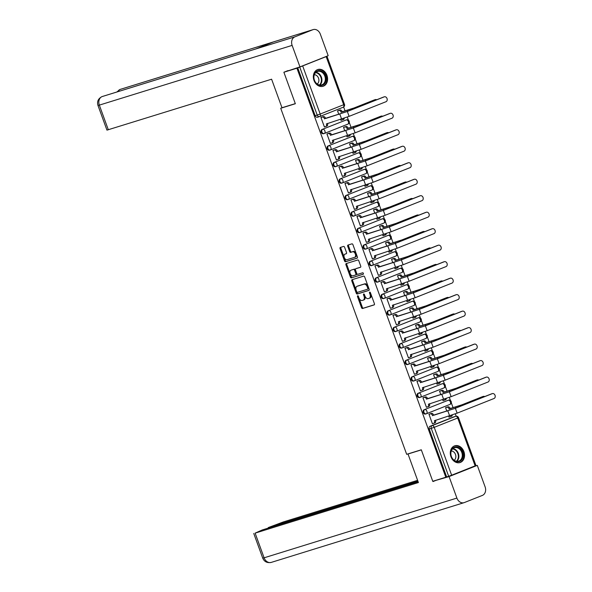 <?xml version="1.0" encoding="UTF-8"?>
<svg xmlns="http://www.w3.org/2000/svg" width="592" height="592" viewBox="0 0 592 592"><rect width="100%" height="100%" fill="white"/><g stroke="black" fill="none" stroke-linecap="round" stroke-linejoin="round"><path stroke-width="0.89" d="M357.701 295.771A0.777 0.474 -111.6 0 0 357.516 296.636L361.527 307.655A1.103 0.673 -111.6 0 0 362.548 308.499L374.137 304.91A1.103 0.673 -111.6 0 0 374.166 304.895A1.103 0.673 -111.6 0 0 374.403 303.666L370.392 292.648A0.777 0.474 -111.6 0 0 369.489 292.929L370.007 294.35A3.537 2.153 -111.6 0 1 369.253 298.279A3.537 2.153 -111.6 0 1 369.156 298.309L368.194 298.612A3.537 2.153 -111.6 0 1 364.924 295.926L364.406 294.498A0.777 0.474 -111.6 0 0 363.503 294.779L364.021 296.207A3.537 2.153 -111.6 0 1 363.266 300.129A3.537 2.153 -111.6 0 1 363.17 300.166L362.208 300.462A3.537 2.153 -111.6 0 1 358.937 297.783L358.419 296.355A0.777 0.474 -111.6 0 0 357.701 295.771M358.293 296.104A0.777 0.474 -111.6 0 0 358.345 296.303L362.356 307.329A1.103 0.673 -111.6 0 0 363.377 308.166L374.336 304.769M370.266 292.396A0.777 0.474 -111.6 0 0 370.318 292.596L370.836 294.024L370.007 294.35M364.28 294.246A0.777 0.474 -111.6 0 0 364.332 294.453L364.85 295.874L364.021 296.207M450.956 456.743A8.776 6.956 72.8 0 0 460.028 462.559A8.776 6.956 72.8 0 0 463.899 451.6A8.776 6.956 72.8 0 0 454.826 445.783A8.776 6.956 72.8 0 0 450.956 456.743M313.997 80.46A8.776 6.956 72.8 0 0 323.069 86.277A8.776 6.956 72.8 0 0 326.947 75.325A8.776 6.956 72.8 0 0 317.874 69.508A8.776 6.956 72.8 0 0 313.997 80.46M344.603 247.271A1.103 0.673 -111.6 0 0 343.582 246.435L340.326 247.441A1.103 0.673 -111.6 0 0 340.296 247.449A1.103 0.673 -111.6 0 0 340.06 248.677L344.514 260.917A1.103 0.673 -111.6 0 0 345.536 261.76L357.124 258.171A1.103 0.673 -111.6 0 0 357.154 258.156A1.103 0.673 -111.6 0 0 357.39 256.928L352.936 244.688A1.103 0.673 -111.6 0 0 351.914 243.852L347.985 245.066A1.103 0.673 -111.6 0 0 347.955 245.081A1.103 0.673 -111.6 0 0 347.719 246.302L349.628 251.541A1.103 0.673 -111.6 0 0 350.649 252.384L352.595 251.778A2.953 1.798 -111.6 0 1 355.304 253.953A2.953 1.798 -111.6 0 1 354.697 257.298A2.953 1.798 -111.6 0 1 354.615 257.328L346.993 259.696A2.953 1.798 -111.6 0 1 344.285 257.513A2.953 1.798 -111.6 0 1 344.892 254.168A2.953 1.798 -111.6 0 1 344.973 254.146L346.239 253.746A1.103 0.673 -111.6 0 0 346.268 253.739A1.103 0.673 -111.6 0 0 346.505 252.51L344.603 247.271M445.813 477.241L432.759 481.281L421.297 449.787L406.674 454.316L280.719 108.269L295.349 103.733L283.879 72.239L296.932 68.198L445.813 477.241L448.677 476.279L431.25 428.401A2.25 1.783 -107.2 0 1 432.138 425.626L455.625 416.302A2.25 1.783 -107.2 0 1 455.729 416.272L453.694 416.901A2.25 1.783 72.8 0 0 453.59 416.938L455.625 416.302A2.25 1.369 -111.6 0 1 457.705 418.011L434.217 427.335L451.644 475.213L448.677 476.279M352.07 279.705A1.103 0.673 -111.6 0 0 352.04 279.72A1.103 0.673 -111.6 0 0 351.803 280.941L356.258 293.188A1.103 0.673 -111.6 0 0 357.279 294.024L368.868 290.435A1.103 0.673 -111.6 0 0 368.897 290.42A1.103 0.673 -111.6 0 0 369.134 289.199L364.679 276.952A1.103 0.673 -111.6 0 0 363.658 276.116L352.07 279.705M346.831 263.381A1.103 0.673 -111.6 0 0 346.764 264.483L351.219 276.723L350.39 277.056L345.935 264.809A1.103 0.673 -111.6 0 1 346.172 263.588A1.103 0.673 -111.6 0 1 346.202 263.573L357.783 259.984A1.103 0.673 -111.6 0 1 358.804 260.82L360.713 266.06A1.103 0.673 -111.6 0 1 360.476 267.288L360.447 267.295A1.103 0.673 -111.6 0 0 360.476 267.288M360.447 267.295L355.748 268.753A1.103 0.673 -111.6 0 0 355.718 268.768A1.103 0.673 -111.6 0 0 355.481 269.989L356.747 273.467A1.103 0.673 -111.6 0 0 357.768 274.303L362.659 272.786A0.777 0.474 -111.6 0 1 363.192 274.244L351.411 277.892A1.103 0.673 -111.6 0 1 350.39 277.056M324.246 57.254L325.422 56.965M456.166 416.176L455.322 413.845M453.124 407.807L451.289 402.775M450.49 400.577L449.321 397.358M447.123 391.319L445.288 386.287M444.488 384.09L443.319 380.871M441.121 374.832L439.286 369.8M438.487 367.602L437.318 364.383M435.12 358.345L433.285 353.313M432.486 351.115L431.316 347.889M429.119 341.85L427.283 336.826M426.484 334.628L425.315 331.402M423.117 325.363L421.282 320.339M420.483 318.141L419.314 314.914M417.116 308.876L415.281 303.844M414.481 301.646L413.312 298.427M411.114 292.389L409.279 287.357M408.48 285.159L407.311 281.94M405.113 275.902L403.278 270.87M402.479 268.672L401.309 265.453M399.112 259.407L397.276 254.382M396.477 252.185L395.308 248.958M393.11 242.92L391.275 237.895M390.476 235.697L389.307 232.471M387.109 226.433L385.274 221.401M384.474 219.203L383.305 215.984M381.107 209.945L379.272 204.913M378.473 202.716L377.304 199.497M375.106 193.458L373.271 188.426M372.472 186.228L371.302 183.009M369.105 176.971L367.269 171.939M366.47 169.741L365.301 166.515M363.103 160.476L361.268 155.452M360.469 153.254L359.3 150.028M357.102 143.989L355.267 138.965M354.467 136.767L353.298 133.54M351.1 127.502L349.265 122.47M348.466 120.272L347.297 117.053M345.099 111.015L343.634 106.997M296.932 68.198L325.4 56.899M283.879 72.239L288.06 70.581M446.642 476.908L429.215 429.03A2.25 1.783 -107.2 0 1 430.103 426.255L453.59 416.938M475.132 465.897L457.705 418.011L458.511 417.649L475.938 465.527L451.644 475.213M446.834 407.229L445.561 407.666L446.849 411.196M430.229 413.815L428.963 414.252L432.426 423.761L433.189 423.458M424.227 397.328L422.962 397.765L426.425 407.274L427.187 406.97M442.646 399.652L443.023 400.688L443.785 400.384M440.833 390.742L439.56 391.171L440.848 394.709M418.226 380.841L416.96 381.27L420.424 390.787L421.186 390.483M436.644 383.165L437.022 384.201L437.784 383.897M434.831 374.248L433.559 374.684L434.846 378.214M412.224 364.346L410.959 364.783L414.422 374.299L415.184 373.996M430.643 366.677L431.02 367.706L431.783 367.41M428.83 357.76L427.557 358.197L428.845 361.727M406.223 347.859L404.958 348.296L408.421 357.805L409.183 357.509M424.642 350.19L425.019 351.219L425.781 350.923M422.829 341.273L421.556 341.71L422.843 345.24M400.222 331.372L398.956 331.809L402.419 341.318L403.182 341.022M418.64 333.696L419.018 334.732L419.78 334.428M416.827 324.786L415.554 325.223L416.842 328.752M394.22 314.885L392.955 315.321L396.418 324.83L397.18 324.527M412.639 317.208L413.016 318.244L413.778 317.941M410.826 308.299L409.553 308.728L410.841 312.265M388.219 298.398L386.953 298.827L390.417 308.343L391.179 308.04M406.637 300.721L407.015 301.757L407.777 301.454M404.824 291.804L403.552 292.241L404.839 295.778M382.217 281.903L380.952 282.34L384.415 291.856L385.177 291.553M400.636 284.234L401.013 285.27L401.776 284.967M398.823 275.317L397.55 275.754L398.838 279.283M376.216 265.416L374.951 265.852L378.414 275.369L379.176 275.065M394.635 267.747L395.012 268.775L395.774 268.479M392.822 258.83L391.549 259.266L392.836 262.796M370.215 248.929L368.949 249.365L372.412 258.874L373.175 258.578M388.633 251.252L389.011 252.288L389.773 251.985M386.82 242.343L385.547 242.779L386.835 246.309M364.213 232.441L362.948 232.878L366.411 242.387L367.173 242.084M382.632 234.765L383.009 235.801L383.771 235.498M380.819 225.855L379.546 226.285L380.834 229.822M358.212 215.954L356.946 216.383L360.41 225.9L361.172 225.596M376.63 218.278L377.008 219.314L377.77 219.01M374.817 209.368L373.545 209.797L374.832 213.335M352.21 199.467L350.945 199.896L354.408 209.413L355.17 209.109M370.629 201.791L371.006 202.827L371.769 202.523M368.816 192.874L367.543 193.31L368.831 196.84M346.209 182.972L344.944 183.409L348.407 192.925L349.169 192.622M364.628 185.303L365.005 186.332L365.767 186.036M362.815 176.386L361.542 176.823L362.829 180.353M340.208 166.485L338.942 166.922L342.405 176.431L343.168 176.135M358.626 168.809L359.004 169.845L359.766 169.549M356.813 159.899L355.54 160.336L356.828 163.866M334.206 149.998L332.941 150.435L336.404 159.944L337.166 159.648M352.625 152.322L353.002 153.358L353.764 153.054M350.812 143.412L349.539 143.849L350.827 147.378M328.205 133.511L326.939 133.947L330.403 143.456L331.165 143.153M346.631 135.834L347.001 136.87L347.763 136.567M344.81 126.925L343.538 127.354L344.825 130.891M322.203 117.024L320.938 117.453L324.401 126.969L325.163 126.666M340.629 119.347L340.999 120.383L341.762 120.08M324.135 133.533L323.617 133.688A2.25 1.783 72.8 0 1 323.513 133.725A2.25 1.783 72.8 0 1 321.167 132.171A2.25 1.783 72.8 0 1 322.078 129.463L346.29 119.917A2.25 1.783 -107.2 0 1 346.394 119.88L345.676 120.102A2.25 1.783 72.8 0 0 345.573 120.139M330.129 150.02L329.618 150.176A2.25 1.783 72.8 0 1 329.515 150.213A2.25 1.783 72.8 0 1 327.169 148.659A2.25 1.783 72.8 0 1 328.079 145.95L352.292 136.404A2.25 1.783 -107.2 0 1 352.395 136.367L351.67 136.597A2.25 1.783 72.8 0 0 351.574 136.626M336.13 166.507L335.62 166.67A2.25 1.783 72.8 0 1 335.516 166.707A2.25 1.783 72.8 0 1 333.17 165.146A2.25 1.783 72.8 0 1 334.08 162.437L358.293 152.891A2.25 1.783 -107.2 0 1 358.397 152.862L357.672 153.084A2.25 1.783 72.8 0 0 357.575 153.121M342.132 182.995L341.621 183.157A2.25 1.783 72.8 0 1 341.517 183.194A2.25 1.783 72.8 0 1 339.172 181.633A2.25 1.783 72.8 0 1 340.082 178.925L364.295 169.386A2.25 1.783 -107.2 0 1 364.398 169.349L363.673 169.571A2.25 1.783 72.8 0 0 363.577 169.608M348.133 199.489L347.622 199.645A2.25 1.783 72.8 0 1 347.519 199.682A2.25 1.783 72.8 0 1 345.173 198.128A2.25 1.783 72.8 0 1 346.083 195.419L370.296 185.873A2.25 1.783 -107.2 0 1 370.4 185.836L369.674 186.058A2.25 1.783 72.8 0 0 369.578 186.095M354.134 215.976L353.624 216.132A2.25 1.783 72.8 0 1 353.52 216.169A2.25 1.783 72.8 0 1 351.174 214.615A2.25 1.783 72.8 0 1 352.085 211.906L376.297 202.36A2.25 1.783 -107.2 0 1 376.401 202.323L375.676 202.545A2.25 1.783 72.8 0 0 375.58 202.582M360.136 232.464L359.625 232.619A2.25 1.783 72.8 0 1 359.522 232.656A2.25 1.783 72.8 0 1 357.176 231.102A2.25 1.783 72.8 0 1 358.086 228.394L382.299 218.848A2.25 1.783 -107.2 0 1 382.402 218.811L381.677 219.033A2.25 1.783 72.8 0 0 381.581 219.07M366.137 248.951L365.627 249.114A2.25 1.783 72.8 0 1 365.523 249.143A2.25 1.783 72.8 0 1 363.177 247.589A2.25 1.783 72.8 0 1 364.087 244.881L388.3 235.335A2.25 1.783 -107.2 0 1 388.404 235.298L387.679 235.527A2.25 1.783 72.8 0 0 387.582 235.564M372.139 265.438L371.628 265.601A2.25 1.783 72.8 0 1 371.524 265.638A2.25 1.783 72.8 0 1 369.179 264.076A2.25 1.783 72.8 0 1 370.089 261.368L394.302 251.829A2.25 1.783 -107.2 0 1 394.405 251.792L393.68 252.014A2.25 1.783 72.8 0 0 393.584 252.051M378.14 281.925L377.629 282.088A2.25 1.783 72.8 0 1 377.526 282.125A2.25 1.783 72.8 0 1 375.18 280.564A2.25 1.783 72.8 0 1 376.09 277.863L400.303 268.317A2.25 1.783 -107.2 0 1 400.407 268.28L399.681 268.502A2.25 1.783 72.8 0 0 399.578 268.539M384.141 298.42L383.631 298.575A2.25 1.783 72.8 0 1 383.527 298.612A2.25 1.783 72.8 0 1 381.181 297.058A2.25 1.783 72.8 0 1 382.092 294.35L406.304 284.804A2.25 1.783 -107.2 0 1 406.408 284.767L405.683 284.989A2.25 1.783 72.8 0 0 405.579 285.026M390.143 314.907L389.632 315.062A2.25 1.783 72.8 0 1 389.529 315.099A2.25 1.783 72.8 0 1 387.183 313.545A2.25 1.783 72.8 0 1 388.093 310.837L412.306 301.291A2.25 1.783 -107.2 0 1 412.409 301.254L411.684 301.476A2.25 1.783 72.8 0 0 411.581 301.513M396.144 331.394L395.634 331.55A2.25 1.783 72.8 0 1 395.53 331.587A2.25 1.783 72.8 0 1 393.184 330.033A2.25 1.783 72.8 0 1 394.094 327.324L418.307 317.778A2.25 1.783 -107.2 0 1 418.411 317.741L417.686 317.971A2.25 1.783 72.8 0 0 417.582 318M402.146 347.881L401.635 348.044A2.25 1.783 72.8 0 1 401.531 348.081A2.25 1.783 72.8 0 1 399.186 346.52A2.25 1.783 72.8 0 1 400.096 343.811L424.309 334.265A2.25 1.783 -107.2 0 1 424.412 334.236L423.687 334.458A2.25 1.783 72.8 0 0 423.583 334.495M408.147 364.369L407.636 364.531A2.25 1.783 72.8 0 1 407.533 364.568A2.25 1.783 72.8 0 1 405.187 363.007A2.25 1.783 72.8 0 1 406.097 360.299L430.31 350.76A2.25 1.783 -107.2 0 1 430.414 350.723L429.688 350.945A2.25 1.783 72.8 0 0 429.585 350.982M414.148 380.863L413.638 381.019A2.25 1.783 72.8 0 1 413.534 381.056A2.25 1.783 72.8 0 1 411.188 379.502A2.25 1.783 72.8 0 1 412.099 376.793L436.311 367.247A2.25 1.783 -107.2 0 1 436.415 367.21L435.69 367.432A2.25 1.783 72.8 0 0 435.586 367.469M420.15 397.35L419.639 397.506A2.25 1.783 72.8 0 1 419.536 397.543A2.25 1.783 72.8 0 1 417.19 395.989A2.25 1.783 72.8 0 1 418.1 393.28L442.313 383.734A2.25 1.783 -107.2 0 1 442.416 383.697L441.691 383.919A2.25 1.783 72.8 0 0 441.588 383.956M426.151 413.838L425.641 413.993A2.25 1.783 72.8 0 1 425.537 414.03A2.25 1.783 72.8 0 1 423.191 412.476A2.25 1.783 72.8 0 1 424.101 409.768L448.314 400.222A2.25 1.783 -107.2 0 1 448.418 400.185L447.693 400.407A2.25 1.783 72.8 0 0 447.589 400.444M280.719 108.269L282.199 107.677M448.647 416.139L449.025 417.175L449.787 416.872M338.809 110.43L337.536 110.867L338.824 114.404M297.761 67.865L315.188 115.743A2.25 1.783 72.8 0 0 317.512 117.238A2.25 1.783 72.8 0 0 317.615 117.201L319.443 116.639M363.362 300.092L363.999 299.833A3.537 2.153 -111.6 0 0 364.095 299.804A3.537 2.153 -111.6 0 0 364.85 295.874M369.349 298.235L369.985 297.983A3.537 2.153 -111.6 0 0 370.081 297.946A3.537 2.153 -111.6 0 0 370.836 294.024M352.699 279.513A1.103 0.673 -111.6 0 0 352.632 280.615L357.094 292.855A1.103 0.673 -111.6 0 0 358.116 293.691L369.068 290.302M356.747 291.767A0.777 0.474 -111.6 0 0 357.464 292.352L367.632 289.199A0.777 0.474 -111.6 0 0 367.817 288.334L367.269 286.831A3.537 2.153 -111.6 0 0 364.006 284.153L357.05 286.306A3.537 2.153 -111.6 0 0 356.954 286.336A3.537 2.153 -111.6 0 0 356.199 290.258L356.747 291.767M368.483 288.866L368.461 288.874A0.777 0.474 -111.6 0 0 368.646 288.008L367.817 288.334M357.694 286.047A3.537 2.153 -111.6 0 1 357.783 286.01A3.537 2.153 -111.6 0 1 357.879 285.973L364.835 283.82A3.537 2.153 -111.6 0 1 368.098 286.498L368.646 288.008M360.646 267.162L356.576 268.428A1.103 0.673 -111.6 0 0 356.547 268.435A1.103 0.673 -111.6 0 0 356.517 268.45L355.718 268.768M363.355 274.118L351.411 277.892M350.871 270.263A2.953 1.798 -111.6 0 0 350.797 270.292A2.953 1.798 -111.6 0 0 350.183 273.637A2.953 1.798 -111.6 0 0 352.891 275.813L355.585 274.984A1.103 0.673 -111.6 0 0 355.614 274.969A1.103 0.673 -111.6 0 0 355.844 273.748L354.586 270.27A1.103 0.673 -111.6 0 0 353.557 269.434L351.707 269.937A2.953 1.798 -111.6 0 0 351.626 269.967A2.953 1.798 -111.6 0 0 351.544 269.996M355.637 274.962L356.414 274.651A1.103 0.673 -111.6 0 0 356.443 274.644A1.103 0.673 -111.6 0 0 356.68 273.415L355.844 273.748M351.707 269.937L354.393 269.101A1.103 0.673 -111.6 0 1 355.415 269.945L356.68 273.415M351.219 276.723A1.103 0.673 -111.6 0 0 352.24 277.559M345.639 253.872A2.953 1.798 -111.6 0 1 345.721 253.842A2.953 1.798 -111.6 0 1 345.802 253.813L346.438 253.613M354.778 257.268L355.444 257.002A2.953 1.798 -111.6 0 0 355.526 256.972A2.953 1.798 -111.6 0 0 356.132 253.628A2.953 1.798 -111.6 0 0 353.424 251.452L352.595 251.778M348.614 244.873A1.103 0.673 -111.6 0 0 348.555 245.976L350.457 251.215A1.103 0.673 -111.6 0 0 351.478 252.051L353.424 251.452M340.955 247.249A1.103 0.673 -111.6 0 0 340.896 248.351L345.351 260.591A1.103 0.673 -111.6 0 0 346.372 261.427L357.324 258.031M484.715 396.566A2.59 2.05 72.8 0 0 483.324 396.411A2.59 2.05 72.8 0 0 483.205 396.448L482.354 396.714A2.59 2.05 -107.2 0 1 482.473 396.67A2.59 2.05 -107.2 0 1 482.598 396.64M449.002 417.116L450.468 416.664A2.25 1.369 -111.6 0 0 450.527 416.642A2.25 1.369 -111.6 0 0 451.215 415.318M446.05 407.466L448.122 406.83A2.25 1.369 68.4 0 1 450.201 408.532L462.914 404.499L483.205 396.448M449.18 409.124L449.121 408.961A2.25 1.369 -111.6 0 0 447.041 407.259L445.584 407.71M482.354 396.714L462.063 404.765L450.26 408.695M452.295 414.948A2.25 1.369 68.4 0 1 451.607 416.213A2.25 1.369 68.4 0 1 451.548 416.235L450.586 416.613M432.404 423.702L433.869 423.25A2.25 1.369 -111.6 0 0 433.929 423.228A2.25 1.369 -111.6 0 0 434.41 420.727L457.135 413.149L494.024 398.505A2.59 2.05 72.8 0 0 495.075 395.397A2.59 2.05 72.8 0 0 492.374 393.606A2.59 2.05 72.8 0 0 492.255 393.643L491.404 393.909A2.59 2.05 -107.2 0 1 491.523 393.865A2.59 2.05 -107.2 0 1 491.649 393.835M435.46 420.224L435.49 420.305A2.25 1.369 68.4 0 1 435.009 422.799A2.25 1.369 68.4 0 1 434.942 422.821L433.988 423.206M429.452 414.06L431.524 413.416A2.25 1.369 68.4 0 1 433.603 415.125L455.366 408.288L492.255 393.643M491.404 393.909L454.508 408.547L433.662 415.281M432.582 415.71L432.523 415.547A2.25 1.369 -111.6 0 0 430.443 413.845L431.524 413.416M428.978 414.296L430.443 413.845M478.713 380.079A2.59 2.05 72.8 0 0 477.322 379.916A2.59 2.05 72.8 0 0 477.204 379.96L476.353 380.227A2.59 2.05 -107.2 0 1 476.471 380.182A2.59 2.05 -107.2 0 1 476.597 380.153M443.001 400.629L444.466 400.177A2.25 1.369 -111.6 0 0 444.525 400.155A2.25 1.369 -111.6 0 0 445.214 398.83M440.048 390.979L442.12 390.335A2.25 1.369 68.4 0 1 444.2 392.045L456.913 388.012L477.204 379.96M443.179 392.637L443.119 392.474A2.25 1.369 -111.6 0 0 441.04 390.764L439.582 391.223M476.353 380.227L456.062 388.278L444.259 392.207M446.294 398.453A2.25 1.369 68.4 0 1 445.606 399.726A2.25 1.369 68.4 0 1 445.547 399.748L444.585 400.125M472.712 363.592A2.59 2.05 72.8 0 0 471.328 363.429A2.59 2.05 72.8 0 0 471.202 363.473L470.351 363.74A2.59 2.05 -107.2 0 1 470.47 363.695A2.59 2.05 -107.2 0 1 470.596 363.658M437 384.141L438.465 383.683A2.25 1.369 -111.6 0 0 438.524 383.66A2.25 1.369 -111.6 0 0 439.212 382.343M434.047 374.492L436.119 373.848A2.25 1.369 68.4 0 1 438.198 375.557L450.912 371.524L471.202 363.473M437.177 376.142L437.118 375.987A2.25 1.369 -111.6 0 0 435.039 374.277L433.581 374.729M470.351 363.74L450.061 371.791L438.258 375.713M440.293 381.966A2.25 1.369 68.4 0 1 439.604 383.239A2.25 1.369 68.4 0 1 439.545 383.261L438.583 383.638M409.242 453.516L408.014 454.005L418.403 482.547L255.122 533.133L264.106 557.812L456.898 498.079L449.069 476.575L432.893 481.244M421.334 449.883L408.014 454.005M417.604 480.334L283.346 521.937L268.243 527.583L417.922 481.207M456.898 498.079A6.919 5.483 72.8 0 0 464.047 502.667A6.919 5.483 72.8 0 0 464.365 502.556L482.376 495.408A6.919 5.483 72.8 0 0 485.114 486.883L477.285 465.371L449.069 476.575M418.085 481.673L262.352 529.921L255.122 533.133M268.413 528.042L268.243 527.583M436.933 479.986L433.004 481.548M477.285 465.371L473.445 466.563M295.304 103.622L281.992 107.744L271.602 79.21L106.952 130.129L97.976 105.45L99.338 105.117L108.321 129.796M312.879 29.711L273.534 41.899L255.522 49.047L294.868 36.859L312.879 29.711A6.919 5.483 72.8 0 1 313.198 29.6A6.919 5.483 72.8 0 1 320.346 34.188L328.175 55.692L299.959 66.896L284.005 72.187M294.868 36.859A6.919 5.483 72.8 0 0 292.13 45.384L299.959 66.896M255.64 49.003L102.349 96.496A6.919 5.483 72.8 0 0 102.076 96.592L101.898 96.659C98.168 98.679 96.859 101.609 97.976 105.45M313.198 29.6L120.405 89.333A6.919 5.483 72.8 0 0 120.087 89.444L116.794 92.019M459.496 461.471A7.6 6.024 -107.2 0 1 451.296 456.558A7.6 6.024 -107.2 0 1 454.308 447.197A7.6 6.024 -107.2 0 1 462.507 452.11A7.6 6.024 -107.2 0 1 459.496 461.471M454.168 447.826A7.037 5.572 72.8 0 0 451.319 456.291A7.037 5.572 72.8 0 0 458.659 461.153A7.037 5.572 72.8 0 0 458.978 461.042A7.037 5.572 72.8 0 0 461.834 452.577A7.037 5.572 72.8 0 0 454.493 447.715A7.037 5.572 72.8 0 0 454.168 447.826M459.207 462.744A8.725 6.912 72.8 0 0 459.481 462.663A8.725 6.912 72.8 0 0 459.88 462.522A8.725 6.912 72.8 0 0 463.425 452.036A8.725 6.912 72.8 0 0 454.323 445.998A8.725 6.912 72.8 0 0 454.049 446.094M454.16 460.265A5.01 3.966 72.8 0 0 455.581 454.745A5.01 3.966 72.8 0 0 451.282 450.993M322.544 85.189A7.6 6.024 -107.2 0 1 314.345 80.283A7.6 6.024 -107.2 0 1 317.349 70.922A7.6 6.024 -107.2 0 1 325.548 75.835A7.6 6.024 -107.2 0 1 322.544 85.189M317.216 71.551A7.037 5.572 72.8 0 0 314.359 80.016A7.037 5.572 72.8 0 0 321.7 84.878A7.037 5.572 72.8 0 0 322.026 84.767A7.037 5.572 72.8 0 0 324.882 76.301A7.037 5.572 72.8 0 0 317.541 71.44A7.037 5.572 72.8 0 0 317.216 71.551M322.255 86.469A8.725 6.912 72.8 0 0 322.529 86.388A8.725 6.912 72.8 0 0 322.929 86.247A8.725 6.912 72.8 0 0 326.466 75.754A8.725 6.912 72.8 0 0 317.364 69.723A8.725 6.912 72.8 0 0 317.09 69.819M317.201 83.99A5.01 3.966 72.8 0 0 318.622 78.47A5.01 3.966 72.8 0 0 314.33 74.718M426.403 407.215L427.868 406.763A2.25 1.369 -111.6 0 0 427.927 406.741A2.25 1.369 -111.6 0 0 428.408 404.24L451.134 396.662L488.023 382.018A2.59 2.05 72.8 0 0 489.073 378.902A2.59 2.05 72.8 0 0 486.372 377.111A2.59 2.05 72.8 0 0 486.254 377.156L485.403 377.422A2.59 2.05 -107.2 0 1 485.521 377.378A2.59 2.05 -107.2 0 1 485.647 377.348M429.459 403.737L429.489 403.811A2.25 1.369 68.4 0 1 429.008 406.312A2.25 1.369 68.4 0 1 428.941 406.334L427.986 406.711M423.45 397.565L425.522 396.929A2.25 1.369 68.4 0 1 427.602 398.631L449.365 391.8L486.254 377.156M485.403 377.422L448.507 392.059L427.661 398.793M426.58 399.223L426.521 399.06A2.25 1.369 -111.6 0 0 424.442 397.358L425.522 396.929M422.977 397.809L424.442 397.358M420.401 390.727L421.867 390.276A2.25 1.369 -111.6 0 0 421.926 390.254A2.25 1.369 -111.6 0 0 422.407 387.753L445.132 380.168L482.021 365.53A2.59 2.05 72.8 0 0 483.072 362.415A2.59 2.05 72.8 0 0 480.371 360.624A2.59 2.05 72.8 0 0 480.253 360.669L479.402 360.935A2.59 2.05 -107.2 0 1 479.52 360.891A2.59 2.05 -107.2 0 1 479.646 360.861M423.458 387.249L423.487 387.323A2.25 1.369 68.4 0 1 423.006 389.825A2.25 1.369 68.4 0 1 422.94 389.847L421.985 390.224M417.449 381.078L419.521 380.441A2.25 1.369 68.4 0 1 421.6 382.143L443.364 375.306L480.253 360.669M479.402 360.935L442.505 375.572L421.659 382.306M420.579 382.735L420.52 382.573A2.25 1.369 -111.6 0 0 418.44 380.863L419.521 380.441M416.975 381.322L418.44 380.863M466.711 347.097A2.59 2.05 72.8 0 0 465.327 346.942A2.59 2.05 72.8 0 0 465.201 346.986L464.35 347.245A2.59 2.05 -107.2 0 1 464.468 347.208A2.59 2.05 -107.2 0 1 464.594 347.171M430.998 367.647L432.463 367.195A2.25 1.369 -111.6 0 0 432.523 367.173A2.25 1.369 -111.6 0 0 433.211 365.849M428.046 358.005L430.118 357.361A2.25 1.369 68.4 0 1 432.197 359.07L444.91 355.037L465.201 346.986M431.176 359.655L431.117 359.499A2.25 1.369 -111.6 0 0 429.037 357.79L427.579 358.241M464.35 347.245L444.059 355.304L432.256 359.226M434.291 365.479A2.25 1.369 68.4 0 1 433.603 366.744A2.25 1.369 68.4 0 1 433.544 366.766L432.582 367.151M460.709 330.61A2.59 2.05 72.8 0 0 459.325 330.454A2.59 2.05 72.8 0 0 459.2 330.491L458.349 330.758A2.59 2.05 -107.2 0 1 458.467 330.721A2.59 2.05 -107.2 0 1 458.593 330.684M424.997 351.16L426.462 350.708A2.25 1.369 -111.6 0 0 426.521 350.686A2.25 1.369 -111.6 0 0 427.209 349.361M422.044 341.517L424.116 340.874A2.25 1.369 68.4 0 1 426.196 342.583L438.909 338.55L459.2 330.491M425.174 343.168L425.115 343.012A2.25 1.369 -111.6 0 0 423.036 341.303L421.578 341.754M458.349 330.758L438.058 338.809L426.255 342.738M428.29 348.991A2.25 1.369 68.4 0 1 427.602 350.257A2.25 1.369 68.4 0 1 427.542 350.279L426.58 350.664M454.708 314.123A2.59 2.05 72.8 0 0 453.324 313.967A2.59 2.05 72.8 0 0 453.198 314.004L452.347 314.271A2.59 2.05 -107.2 0 1 452.466 314.226A2.59 2.05 -107.2 0 1 452.591 314.197M418.995 334.672L420.461 334.221A2.25 1.369 -111.6 0 0 420.52 334.199A2.25 1.369 -111.6 0 0 421.208 332.874M416.043 325.03L418.115 324.386A2.25 1.369 68.4 0 1 420.194 326.096L432.907 322.063L453.198 314.004M419.173 326.68L419.121 326.518A2.25 1.369 -111.6 0 0 417.034 324.816L415.577 325.267M452.347 314.271L432.056 322.322L420.253 326.251M422.288 332.504A2.25 1.369 68.4 0 1 421.6 333.77A2.25 1.369 68.4 0 1 421.541 333.792L420.579 334.169M414.4 374.24L415.865 373.781A2.25 1.369 -111.6 0 0 415.924 373.759A2.25 1.369 -111.6 0 0 416.405 371.265L439.131 363.68L476.02 349.043A2.59 2.05 72.8 0 0 477.071 345.928A2.59 2.05 72.8 0 0 474.37 344.137A2.59 2.05 72.8 0 0 474.251 344.181L473.4 344.44A2.59 2.05 -107.2 0 1 473.519 344.403A2.59 2.05 -107.2 0 1 473.644 344.366M417.456 370.762L417.486 370.836A2.25 1.369 68.4 0 1 417.005 373.337A2.25 1.369 68.4 0 1 416.938 373.36L415.984 373.737M411.447 364.591L413.519 363.947A2.25 1.369 68.4 0 1 415.599 365.656L437.362 358.819L474.251 344.181M473.4 344.44L436.504 359.085L415.658 365.812M414.578 366.241L414.518 366.085A2.25 1.369 -111.6 0 0 412.439 364.376L413.519 363.947M410.974 364.827L412.439 364.376M408.399 357.746L409.864 357.294A2.25 1.369 -111.6 0 0 409.923 357.272A2.25 1.369 -111.6 0 0 410.404 354.778L433.129 347.193L470.026 332.556A2.59 2.05 72.8 0 0 471.069 329.441A2.59 2.05 72.8 0 0 468.368 327.65A2.59 2.05 72.8 0 0 468.25 327.694L467.399 327.953A2.59 2.05 -107.2 0 1 467.517 327.916A2.59 2.05 -107.2 0 1 467.643 327.879M411.455 354.275L411.484 354.349A2.25 1.369 68.4 0 1 411.003 356.843A2.25 1.369 68.4 0 1 410.937 356.865L409.982 357.25M405.446 348.103L407.518 347.46A2.25 1.369 68.4 0 1 409.597 349.169L431.361 342.331L468.25 327.694M467.399 327.953L430.502 342.598L409.657 349.324M408.576 349.754L408.517 349.598A2.25 1.369 -111.6 0 0 406.438 347.889L407.518 347.46M404.972 348.34L406.438 347.889M402.397 341.258L403.862 340.807A2.25 1.369 -111.6 0 0 403.922 340.785A2.25 1.369 -111.6 0 0 404.403 338.284L427.128 330.706L464.024 316.061A2.59 2.05 72.8 0 0 465.068 312.953A2.59 2.05 72.8 0 0 462.367 311.163A2.59 2.05 72.8 0 0 462.248 311.2L461.397 311.466A2.59 2.05 -107.2 0 1 461.516 311.422A2.59 2.05 -107.2 0 1 461.642 311.392M405.453 337.788L405.483 337.862A2.25 1.369 68.4 0 1 405.002 340.356A2.25 1.369 68.4 0 1 404.943 340.378L403.981 340.763M399.445 331.616L401.517 330.972A2.25 1.369 68.4 0 1 403.596 332.682L425.359 325.844L462.248 311.2M461.397 311.466L424.501 326.111L403.655 332.837M402.575 333.266L402.516 333.111A2.25 1.369 -111.6 0 0 400.436 331.402L401.517 330.972M398.971 331.853L400.436 331.402M448.706 297.635A2.59 2.05 72.8 0 0 447.323 297.473A2.59 2.05 72.8 0 0 447.204 297.517L446.346 297.783A2.59 2.05 -107.2 0 1 446.464 297.739A2.59 2.05 -107.2 0 1 446.59 297.709M412.994 318.185L414.459 317.734A2.25 1.369 -111.6 0 0 414.518 317.712A2.25 1.369 -111.6 0 0 415.207 316.387M410.041 308.536L412.113 307.899A2.25 1.369 68.4 0 1 414.193 309.601L426.906 305.568L447.204 297.517M413.172 310.193L413.12 310.03A2.25 1.369 -111.6 0 0 411.033 308.321L409.575 308.78M446.346 297.783L426.055 305.835L414.252 309.764M416.287 316.017A2.25 1.369 68.4 0 1 415.599 317.282A2.25 1.369 68.4 0 1 415.54 317.305L414.578 317.682M396.396 324.771L397.861 324.32A2.25 1.369 -111.6 0 0 397.92 324.298A2.25 1.369 -111.6 0 0 398.401 321.796L421.127 314.219L458.023 299.574A2.59 2.05 72.8 0 0 459.066 296.459A2.59 2.05 72.8 0 0 456.365 294.675A2.59 2.05 72.8 0 0 456.247 294.712L455.396 294.979A2.59 2.05 -107.2 0 1 455.514 294.934A2.59 2.05 -107.2 0 1 455.64 294.905M399.452 321.293L399.482 321.367A2.25 1.369 68.4 0 1 399.001 323.868A2.25 1.369 68.4 0 1 398.941 323.891L397.979 324.268M393.443 315.129L395.515 314.485A2.25 1.369 68.4 0 1 397.595 316.195L419.358 309.357L456.247 294.712M455.396 294.979L418.5 309.616L397.654 316.35M396.573 316.779L396.514 316.616A2.25 1.369 -111.6 0 0 394.435 314.914L395.515 314.485M392.97 315.366L394.435 314.914M442.705 281.148A2.59 2.05 72.8 0 0 441.321 280.985A2.59 2.05 72.8 0 0 441.203 281.03L440.344 281.296A2.59 2.05 -107.2 0 1 440.463 281.252A2.59 2.05 -107.2 0 1 440.589 281.222M406.993 301.698L408.458 301.239A2.25 1.369 -111.6 0 0 408.517 301.224A2.25 1.369 -111.6 0 0 409.205 299.9M404.04 292.048L406.112 291.405A2.25 1.369 68.4 0 1 408.191 293.114L420.905 289.081L441.203 281.03M407.17 293.699L407.118 293.543A2.25 1.369 -111.6 0 0 405.032 291.834L403.574 292.285M440.344 281.296L420.054 289.347L408.251 293.277M410.286 299.522A2.25 1.369 68.4 0 1 409.597 300.795A2.25 1.369 68.4 0 1 409.538 300.817L408.576 301.195M390.394 308.284L391.86 307.833A2.25 1.369 -111.6 0 0 391.919 307.81A2.25 1.369 -111.6 0 0 392.4 305.309L415.125 297.732L452.022 283.087A2.59 2.05 72.8 0 0 453.065 279.972A2.59 2.05 72.8 0 0 450.364 278.181A2.59 2.05 72.8 0 0 450.246 278.225L449.395 278.492A2.59 2.05 -107.2 0 1 449.513 278.447A2.59 2.05 -107.2 0 1 449.639 278.418M393.451 304.806L393.48 304.88A2.25 1.369 68.4 0 1 392.999 307.381A2.25 1.369 68.4 0 1 392.94 307.403L391.978 307.781M387.442 298.634L389.514 297.998A2.25 1.369 68.4 0 1 391.593 299.7L413.357 292.862L450.246 278.225M449.395 278.492L412.498 293.129L391.652 299.863M390.572 300.292L390.513 300.129A2.25 1.369 -111.6 0 0 388.433 298.42L389.514 297.998M386.968 298.879L388.433 298.42M436.704 264.654A2.59 2.05 72.8 0 0 435.32 264.498A2.59 2.05 72.8 0 0 435.201 264.543L434.343 264.802A2.59 2.05 -107.2 0 1 434.461 264.765A2.59 2.05 -107.2 0 1 434.587 264.728M400.991 285.211L402.456 284.752A2.25 1.369 -111.6 0 0 402.516 284.73A2.25 1.369 -111.6 0 0 403.204 283.413M398.039 275.561L400.111 274.917A2.25 1.369 68.4 0 1 402.19 276.627L414.903 272.594L435.201 264.543M401.169 277.211L401.117 277.056A2.25 1.369 -111.6 0 0 399.03 275.347L397.572 275.798M434.343 264.802L414.052 272.86L402.249 276.782M404.284 283.035A2.25 1.369 68.4 0 1 403.596 284.308A2.25 1.369 68.4 0 1 403.537 284.323L402.575 284.708M384.393 291.797L385.858 291.338A2.25 1.369 -111.6 0 0 385.917 291.323A2.25 1.369 -111.6 0 0 386.398 288.822L409.124 281.237L446.02 266.6A2.59 2.05 72.8 0 0 447.064 263.484A2.59 2.05 72.8 0 0 444.363 261.694A2.59 2.05 72.8 0 0 444.244 261.738L443.393 262.004A2.59 2.05 -107.2 0 1 443.512 261.96A2.59 2.05 -107.2 0 1 443.637 261.923M387.449 288.319L387.479 288.393A2.25 1.369 68.4 0 1 386.998 290.894A2.25 1.369 68.4 0 1 386.939 290.916L385.977 291.294M381.44 282.147L383.512 281.503A2.25 1.369 68.4 0 1 385.592 283.213L407.355 276.375L444.244 261.738M443.393 262.004L406.497 276.642L385.651 283.376M384.571 283.797L384.511 283.642A2.25 1.369 -111.6 0 0 382.432 281.933L383.512 281.503M380.967 282.384L382.432 281.933M430.702 248.166A2.59 2.05 72.8 0 0 429.318 248.011A2.59 2.05 72.8 0 0 429.2 248.055L428.342 248.314A2.59 2.05 -107.2 0 1 428.46 248.277A2.59 2.05 -107.2 0 1 428.586 248.24M394.99 268.716L396.455 268.265A2.25 1.369 -111.6 0 0 396.514 268.243A2.25 1.369 -111.6 0 0 397.202 266.918M392.037 259.074L394.109 258.43A2.25 1.369 68.4 0 1 396.189 260.14L408.902 256.107L429.2 248.055M395.167 260.724L395.116 260.569A2.25 1.369 -111.6 0 0 393.029 258.859L391.571 259.311M428.342 248.314L408.051 256.366L396.248 260.295M398.283 266.548A2.25 1.369 68.4 0 1 397.595 267.813A2.25 1.369 68.4 0 1 397.535 267.836L396.573 268.22M378.392 275.31L379.857 274.851A2.25 1.369 -111.6 0 0 379.916 274.829A2.25 1.369 -111.6 0 0 380.397 272.335L403.122 264.75L440.019 250.113A2.59 2.05 72.8 0 0 441.062 246.997A2.59 2.05 72.8 0 0 438.361 245.206A2.59 2.05 72.8 0 0 438.243 245.251L437.392 245.51A2.59 2.05 -107.2 0 1 437.51 245.473A2.59 2.05 -107.2 0 1 437.636 245.436M381.448 271.832L381.477 271.906A2.25 1.369 68.4 0 1 380.996 274.407A2.25 1.369 68.4 0 1 380.937 274.422L379.975 274.806M375.439 265.66L377.511 265.016A2.25 1.369 68.4 0 1 379.59 266.726L401.354 259.888L438.243 245.251M437.392 245.51L400.495 260.154L379.65 266.881M378.569 267.31L378.51 267.155A2.25 1.369 -111.6 0 0 376.431 265.445L377.511 265.016M374.965 265.897L376.431 265.445M424.701 231.679A2.59 2.05 72.8 0 0 423.317 231.524A2.59 2.05 72.8 0 0 423.199 231.561L422.34 231.827A2.59 2.05 -107.2 0 1 422.459 231.783A2.59 2.05 -107.2 0 1 422.584 231.753M388.988 252.229L390.454 251.778A2.25 1.369 -111.6 0 0 390.513 251.755A2.25 1.369 -111.6 0 0 391.201 250.431M386.036 242.587L388.108 241.943A2.25 1.369 68.4 0 1 390.187 243.652L402.9 239.619L423.199 231.561M389.166 244.237L389.114 244.074A2.25 1.369 -111.6 0 0 387.027 242.372L385.57 242.824M422.34 231.827L402.049 239.878L390.246 243.808M392.281 250.061A2.25 1.369 68.4 0 1 391.593 251.326A2.25 1.369 68.4 0 1 391.534 251.348L390.572 251.726M372.39 258.815L373.855 258.364A2.25 1.369 -111.6 0 0 373.915 258.341A2.25 1.369 -111.6 0 0 374.396 255.848L397.121 248.263L434.017 233.625A2.59 2.05 72.8 0 0 435.068 230.51A2.59 2.05 72.8 0 0 432.36 228.719A2.59 2.05 72.8 0 0 432.241 228.756L431.39 229.023A2.59 2.05 -107.2 0 1 431.509 228.986A2.59 2.05 -107.2 0 1 431.635 228.949M375.446 255.344L375.476 255.418A2.25 1.369 68.4 0 1 374.995 257.912A2.25 1.369 68.4 0 1 374.936 257.934L373.974 258.319M369.438 249.173L371.51 248.529A2.25 1.369 68.4 0 1 373.589 250.238L395.352 243.401L432.241 228.756M431.39 229.023L394.494 243.667L373.648 250.394M372.568 250.823L372.509 250.668A2.25 1.369 -111.6 0 0 370.429 248.958L371.51 248.529M368.964 249.41L370.429 248.958M418.699 215.192A2.59 2.05 72.8 0 0 417.316 215.037A2.59 2.05 72.8 0 0 417.197 215.074L416.339 215.34A2.59 2.05 -107.2 0 1 416.457 215.296A2.59 2.05 -107.2 0 1 416.583 215.266M382.987 235.742L384.452 235.29A2.25 1.369 -111.6 0 0 384.511 235.268A2.25 1.369 -111.6 0 0 385.2 233.944M380.034 226.092L382.106 225.456A2.25 1.369 68.4 0 1 384.186 227.158L396.899 223.125L417.197 215.074M383.165 227.75L383.113 227.587A2.25 1.369 -111.6 0 0 381.026 225.885L379.568 226.336M416.339 215.34L396.048 223.391L384.245 227.321M386.28 233.574A2.25 1.369 68.4 0 1 385.592 234.839A2.25 1.369 68.4 0 1 385.533 234.861L384.571 235.239M366.389 242.328L367.854 241.876A2.25 1.369 -111.6 0 0 367.913 241.854A2.25 1.369 -111.6 0 0 368.394 239.353L391.12 231.775L428.016 217.131A2.59 2.05 72.8 0 0 429.067 214.023A2.59 2.05 72.8 0 0 426.358 212.232A2.59 2.05 72.8 0 0 426.24 212.269L425.389 212.535A2.59 2.05 -107.2 0 1 425.507 212.491A2.59 2.05 -107.2 0 1 425.633 212.461M369.445 238.85L369.475 238.924A2.25 1.369 68.4 0 1 368.994 241.425A2.25 1.369 68.4 0 1 368.934 241.447L367.972 241.825M363.436 232.686L365.508 232.042A2.25 1.369 68.4 0 1 367.588 233.751L389.351 226.914L426.24 212.269M425.389 212.535L388.493 227.173L367.647 233.907M366.566 234.336L366.507 234.173A2.25 1.369 -111.6 0 0 364.428 232.471L365.508 232.042M362.963 232.922L364.428 232.471M412.698 198.705A2.59 2.05 72.8 0 0 411.314 198.542A2.59 2.05 72.8 0 0 411.196 198.586L410.337 198.853A2.59 2.05 -107.2 0 1 410.456 198.808A2.59 2.05 -107.2 0 1 410.582 198.779M376.986 219.255L378.451 218.803A2.25 1.369 -111.6 0 0 378.51 218.781A2.25 1.369 -111.6 0 0 379.198 217.456M374.033 209.605L376.105 208.961A2.25 1.369 68.4 0 1 378.184 210.671L390.898 206.638L411.196 198.586M377.163 211.263L377.111 211.1A2.25 1.369 -111.6 0 0 375.025 209.39L373.567 209.849M410.337 198.853L390.047 206.904L378.244 210.833M380.279 217.079A2.25 1.369 68.4 0 1 379.59 218.352A2.25 1.369 68.4 0 1 379.531 218.374L378.569 218.751M360.387 225.841L361.853 225.389A2.25 1.369 -111.6 0 0 361.912 225.367A2.25 1.369 -111.6 0 0 362.393 222.866L385.118 215.288L422.015 200.644A2.59 2.05 72.8 0 0 423.065 197.528A2.59 2.05 72.8 0 0 420.357 195.737A2.59 2.05 72.8 0 0 420.239 195.782L419.388 196.048A2.59 2.05 -107.2 0 1 419.506 196.004A2.59 2.05 -107.2 0 1 419.632 195.974M363.444 222.363L363.473 222.437A2.25 1.369 68.4 0 1 362.992 224.938A2.25 1.369 68.4 0 1 362.933 224.96L361.971 225.337M357.435 216.191L359.507 215.555A2.25 1.369 68.4 0 1 361.586 217.257L383.35 210.426L420.239 195.782M419.388 196.048L382.499 210.685L361.645 217.419M360.565 217.849L360.506 217.686A2.25 1.369 -111.6 0 0 358.426 215.984L359.507 215.555M356.961 216.435L358.426 215.984M406.697 182.218A2.59 2.05 72.8 0 0 405.313 182.055A2.59 2.05 72.8 0 0 405.194 182.099L404.336 182.358A2.59 2.05 -107.2 0 1 404.454 182.321A2.59 2.05 -107.2 0 1 404.58 182.284M370.984 202.767L372.449 202.309A2.25 1.369 -111.6 0 0 372.509 202.286A2.25 1.369 -111.6 0 0 373.197 200.969M368.032 193.118L370.104 192.474A2.25 1.369 68.4 0 1 372.183 194.183L384.896 190.15L405.194 182.099M371.162 194.768L371.11 194.613A2.25 1.369 -111.6 0 0 369.023 192.903L367.565 193.355M404.336 182.358L384.045 190.417L372.242 194.339M374.277 200.592A2.25 1.369 68.4 0 1 373.589 201.865A2.25 1.369 68.4 0 1 373.53 201.879L372.568 202.264M354.386 209.353L355.851 208.902A2.25 1.369 -111.6 0 0 355.91 208.88A2.25 1.369 -111.6 0 0 356.391 206.379L379.117 198.794L416.013 184.156A2.59 2.05 72.8 0 0 417.064 181.041A2.59 2.05 72.8 0 0 414.356 179.25A2.59 2.05 72.8 0 0 414.237 179.295L413.386 179.561A2.59 2.05 -107.2 0 1 413.505 179.517A2.59 2.05 -107.2 0 1 413.63 179.487M357.442 205.875L357.472 205.949A2.25 1.369 68.4 0 1 356.991 208.451A2.25 1.369 68.4 0 1 356.932 208.473L355.97 208.85M351.433 199.704L353.505 199.06A2.25 1.369 68.4 0 1 355.585 200.769L377.348 193.932L414.237 179.295M413.386 179.561L376.497 194.198L355.644 200.932M354.564 201.361L354.504 201.199A2.25 1.369 -111.6 0 0 352.425 199.489L353.505 199.06M350.96 199.948L352.425 199.489M400.695 165.723A2.59 2.05 72.8 0 0 399.311 165.568A2.59 2.05 72.8 0 0 399.193 165.612L398.335 165.871A2.59 2.05 -107.2 0 1 398.453 165.834A2.59 2.05 -107.2 0 1 398.579 165.797M364.983 186.273L366.448 185.821A2.25 1.369 -111.6 0 0 366.507 185.799A2.25 1.369 -111.6 0 0 367.195 184.475M362.03 176.631L364.102 175.987A2.25 1.369 68.4 0 1 366.182 177.696L378.895 173.663L399.193 165.612M365.16 178.281L365.109 178.125A2.25 1.369 -111.6 0 0 363.022 176.416L361.564 176.867M398.335 165.871L378.044 173.93L366.241 177.852M368.276 184.105A2.25 1.369 68.4 0 1 367.588 185.37A2.25 1.369 68.4 0 1 367.528 185.392L366.566 185.777M348.385 192.866L349.85 192.407A2.25 1.369 -111.6 0 0 349.909 192.385A2.25 1.369 -111.6 0 0 350.39 189.891L373.115 182.306L410.012 167.669A2.59 2.05 72.8 0 0 411.063 164.554A2.59 2.05 72.8 0 0 408.354 162.763A2.59 2.05 72.8 0 0 408.236 162.807L407.385 163.066A2.59 2.05 -107.2 0 1 407.503 163.029A2.59 2.05 -107.2 0 1 407.629 162.992M351.441 189.388L351.47 189.462A2.25 1.369 68.4 0 1 350.989 191.963A2.25 1.369 68.4 0 1 350.93 191.986L349.968 192.363M345.432 183.217L347.504 182.573A2.25 1.369 68.4 0 1 349.583 184.282L371.347 177.445L408.236 162.807M407.385 163.066L370.496 177.711L349.643 184.438M348.562 184.867L348.503 184.711A2.25 1.369 -111.6 0 0 346.424 183.002L347.504 182.573M344.958 183.453L346.424 183.002M394.694 149.236A2.59 2.05 72.8 0 0 393.31 149.08A2.59 2.05 72.8 0 0 393.192 149.117L392.333 149.384A2.59 2.05 -107.2 0 1 392.452 149.339A2.59 2.05 -107.2 0 1 392.577 149.31M358.981 169.786L360.447 169.334A2.25 1.369 -111.6 0 0 360.506 169.312A2.25 1.369 -111.6 0 0 361.194 167.987M356.029 160.143L358.101 159.5A2.25 1.369 68.4 0 1 360.18 161.209L372.893 157.176L393.192 149.117M359.159 161.794L359.107 161.638A2.25 1.369 -111.6 0 0 357.02 159.929L355.563 160.38M392.333 149.384L372.042 157.435L360.239 161.364M362.274 167.617A2.25 1.369 68.4 0 1 361.586 168.883A2.25 1.369 68.4 0 1 361.527 168.905L360.565 169.29M342.383 176.372L343.848 175.92A2.25 1.369 -111.6 0 0 343.908 175.898A2.25 1.369 -111.6 0 0 344.389 173.404L367.114 165.819L404.01 151.182A2.59 2.05 72.8 0 0 405.061 148.067A2.59 2.05 72.8 0 0 402.353 146.276A2.59 2.05 72.8 0 0 402.234 146.32L401.383 146.579A2.59 2.05 -107.2 0 1 401.502 146.542A2.59 2.05 -107.2 0 1 401.628 146.505M345.439 172.901L345.469 172.975A2.25 1.369 68.4 0 1 344.988 175.469A2.25 1.369 68.4 0 1 344.929 175.491L343.967 175.876M339.431 166.729L341.503 166.086A2.25 1.369 68.4 0 1 343.582 167.795L365.345 160.957L402.234 146.32M401.383 146.579L364.494 161.224L343.641 167.95M342.561 168.38L342.502 168.224A2.25 1.369 -111.6 0 0 340.422 166.515L341.503 166.086M338.957 166.966L340.422 166.515M388.692 132.749A2.59 2.05 72.8 0 0 387.309 132.593A2.59 2.05 72.8 0 0 387.19 132.63L386.332 132.897A2.59 2.05 -107.2 0 1 386.45 132.852A2.59 2.05 -107.2 0 1 386.576 132.823M352.98 153.298L354.445 152.847A2.25 1.369 -111.6 0 0 354.504 152.825A2.25 1.369 -111.6 0 0 355.2 151.5M350.027 143.649L352.099 143.012A2.25 1.369 68.4 0 1 354.179 144.714L366.892 140.689L387.19 132.63M353.158 145.306L353.106 145.144A2.25 1.369 -111.6 0 0 351.019 143.442L349.561 143.893M386.332 132.897L366.041 140.948L354.238 144.877M356.273 151.13A2.25 1.369 68.4 0 1 355.585 152.396A2.25 1.369 68.4 0 1 355.526 152.418L354.564 152.795M336.382 159.884L337.847 159.433A2.25 1.369 -111.6 0 0 337.906 159.411A2.25 1.369 -111.6 0 0 338.387 156.91L361.113 149.332L398.009 134.687A2.59 2.05 72.8 0 0 399.06 131.579A2.59 2.05 72.8 0 0 396.351 129.789A2.59 2.05 72.8 0 0 396.233 129.826L395.382 130.092A2.59 2.05 -107.2 0 1 395.5 130.048A2.59 2.05 -107.2 0 1 395.626 130.018M339.438 156.414L339.468 156.488A2.25 1.369 68.4 0 1 338.987 158.982A2.25 1.369 68.4 0 1 338.927 159.004L337.965 159.389M333.429 150.242L335.501 149.598A2.25 1.369 68.4 0 1 337.581 151.308L359.344 144.47L396.233 129.826M395.382 130.092L358.493 144.737L337.64 151.463M336.559 151.892L336.5 151.737A2.25 1.369 -111.6 0 0 334.421 150.028L335.501 149.598M332.956 150.479L334.421 150.028M382.691 116.261A2.59 2.05 72.8 0 0 381.307 116.099A2.59 2.05 72.8 0 0 381.189 116.143L380.33 116.409A2.59 2.05 -107.2 0 1 380.449 116.365A2.59 2.05 -107.2 0 1 380.575 116.335M346.979 136.811L348.444 136.36A2.25 1.369 -111.6 0 0 348.503 136.338A2.25 1.369 -111.6 0 0 349.199 135.013M344.026 127.162L346.098 126.525A2.25 1.369 68.4 0 1 348.177 128.227L360.891 124.194L381.189 116.143M347.156 128.819L347.104 128.656A2.25 1.369 -111.6 0 0 345.018 126.947L343.56 127.406M380.33 116.409L360.04 124.461L348.237 128.39M350.272 134.643A2.25 1.369 68.4 0 1 349.583 135.908A2.25 1.369 68.4 0 1 349.524 135.931L348.562 136.308M330.38 143.397L331.846 142.946A2.25 1.369 -111.6 0 0 331.905 142.924A2.25 1.369 -111.6 0 0 332.386 140.422L355.111 132.845L392.008 118.2A2.59 2.05 72.8 0 0 393.058 115.085A2.59 2.05 72.8 0 0 390.35 113.301A2.59 2.05 72.8 0 0 390.232 113.338L389.381 113.605A2.59 2.05 -107.2 0 1 389.499 113.56A2.59 2.05 -107.2 0 1 389.625 113.531M333.437 139.919L333.466 139.993A2.25 1.369 68.4 0 1 332.985 142.494A2.25 1.369 68.4 0 1 332.926 142.517L331.964 142.894M327.428 133.755L329.5 133.111A2.25 1.369 68.4 0 1 331.579 134.813L353.343 127.983L390.232 113.338M389.381 113.605L352.492 128.242L331.638 134.976M330.558 135.405L330.499 135.242A2.25 1.369 -111.6 0 0 328.419 133.54L329.5 133.111M326.954 133.992L328.419 133.54M376.69 99.774A2.59 2.05 72.8 0 0 375.306 99.611A2.59 2.05 72.8 0 0 375.187 99.656L374.329 99.922A2.59 2.05 -107.2 0 1 374.447 99.878A2.59 2.05 -107.2 0 1 374.573 99.848M340.977 120.324L342.442 119.865A2.25 1.369 -111.6 0 0 342.502 119.85A2.25 1.369 -111.6 0 0 343.197 118.526M338.025 110.674L340.097 110.031A2.25 1.369 68.4 0 1 342.176 111.74L354.889 107.707L375.187 99.656M341.155 112.325L341.103 112.169A2.25 1.369 -111.6 0 0 339.016 110.46L337.558 110.911M374.329 99.922L354.038 107.973L342.235 111.903M344.27 118.148A2.25 1.369 68.4 0 1 343.582 119.421A2.25 1.369 68.4 0 1 343.523 119.443L342.561 119.821M324.379 126.91L325.844 126.459A2.25 1.369 -111.6 0 0 325.903 126.436A2.25 1.369 -111.6 0 0 326.384 123.935L349.11 116.35L386.006 101.713A2.59 2.05 72.8 0 0 387.057 98.598A2.59 2.05 72.8 0 0 384.349 96.807A2.59 2.05 72.8 0 0 384.23 96.851L383.379 97.118A2.59 2.05 -107.2 0 1 383.498 97.073A2.59 2.05 -107.2 0 1 383.623 97.044M327.435 123.432L327.465 123.506A2.25 1.369 68.4 0 1 326.984 126.007A2.25 1.369 68.4 0 1 326.925 126.029L325.963 126.407M321.426 117.26L323.498 116.624A2.25 1.369 68.4 0 1 325.578 118.326L347.341 111.488L384.23 96.851M383.379 97.118L346.49 111.755L325.637 118.489M324.557 118.918L324.497 118.755A2.25 1.369 -111.6 0 0 322.418 117.046L323.498 116.624M320.953 117.505L322.418 117.046M358.345 296.303L357.516 296.636M370.318 292.596L369.489 292.929M364.332 294.453L363.503 294.779M302.764 66.171L320.191 114.049L343.678 104.732A2.25 1.369 68.4 0 1 343.197 107.226A2.25 1.369 68.4 0 1 343.138 107.248L319.769 116.52M315.188 115.743L320.191 114.049A2.25 1.369 68.4 0 1 319.71 116.55L343.197 107.226A2.25 2.25 0 0 0 344.485 104.37L343.678 104.732L326.251 56.847M430.103 426.255L432.138 425.626A2.25 1.369 -111.6 0 1 434.217 427.335L429.215 429.03M322.078 129.463L346.29 119.917A2.25 1.369 68.4 0 1 348.37 121.626A2.25 1.369 -111.6 0 1 347.889 124.12A2.25 2.25 0 0 0 349.184 121.286A2.25 2.25 0 0 0 346.394 119.88M323.513 133.725L324.238 133.503A2.25 2.25 0 0 0 324.401 133.444A2.25 1.369 68.4 0 1 324.342 133.466A2.25 1.783 -107.2 0 1 324.238 133.503A2.25 1.783 -107.2 0 1 321.885 131.949A2.25 1.783 -107.2 0 1 322.803 129.241A2.25 1.369 68.4 0 1 324.882 130.943A2.25 1.369 68.4 0 1 324.401 133.444L347.889 124.12A2.25 1.369 -111.6 0 1 347.83 124.142L324.46 133.422M328.079 145.95L352.292 136.404A2.25 1.369 68.4 0 1 354.371 138.114A2.25 1.369 -111.6 0 1 353.89 140.615A2.25 2.25 0 0 0 355.185 137.773A2.25 2.25 0 0 0 352.395 136.367M329.515 150.213L330.24 149.991A2.25 2.25 0 0 0 330.403 149.931A2.25 1.369 68.4 0 1 330.343 149.954A2.25 1.783 -107.2 0 1 330.24 149.991A2.25 1.783 -107.2 0 1 327.887 148.437A2.25 1.783 -107.2 0 1 328.804 145.728A2.25 1.369 68.4 0 1 330.884 147.438A2.25 1.369 68.4 0 1 330.403 149.931L353.89 140.615A2.25 1.369 -111.6 0 1 353.831 140.637L330.462 149.909M334.08 162.437L358.293 152.891A2.25 1.369 68.4 0 1 360.373 154.601A2.25 1.369 -111.6 0 1 359.892 157.102A2.25 2.25 0 0 0 361.187 154.26A2.25 2.25 0 0 0 358.397 152.862M335.516 166.707L336.241 166.478A2.25 2.25 0 0 0 336.404 166.419A2.25 1.369 68.4 0 1 336.345 166.441A2.25 1.783 -107.2 0 1 336.241 166.478A2.25 1.783 -107.2 0 1 333.888 164.924A2.25 1.783 -107.2 0 1 334.806 162.215A2.25 1.369 68.4 0 1 336.885 163.925A2.25 1.369 68.4 0 1 336.404 166.419L359.892 157.102A2.25 1.369 -111.6 0 1 359.832 157.124L336.463 166.396M340.082 178.925L364.295 169.386A2.25 1.369 68.4 0 1 366.374 171.088A2.25 1.369 -111.6 0 1 365.893 173.589A2.25 2.25 0 0 0 367.188 170.748A2.25 2.25 0 0 0 364.398 169.349M341.517 183.194L342.243 182.965A2.25 2.25 0 0 0 342.405 182.913A2.25 1.369 68.4 0 1 342.346 182.935A2.25 1.783 -107.2 0 1 342.243 182.965A2.25 1.783 -107.2 0 1 339.889 181.411A2.25 1.783 -107.2 0 1 340.807 178.703A2.25 1.369 68.4 0 1 342.886 180.412A2.25 1.369 68.4 0 1 342.405 182.913L365.893 173.589A2.25 1.369 -111.6 0 1 365.834 173.611L342.465 182.884M346.083 195.419L370.296 185.873A2.25 1.369 68.4 0 1 372.375 187.583A2.25 1.369 -111.6 0 1 371.894 190.076A2.25 2.25 0 0 0 373.189 187.235A2.25 2.25 0 0 0 370.4 185.836M347.519 199.682L348.244 199.46A2.25 2.25 0 0 0 348.407 199.4A2.25 1.369 68.4 0 1 348.348 199.423A2.25 1.783 -107.2 0 1 348.244 199.46A2.25 1.783 -107.2 0 1 345.891 197.898A2.25 1.783 -107.2 0 1 346.808 195.19A2.25 1.369 68.4 0 1 348.888 196.899A2.25 1.369 68.4 0 1 348.407 199.4L371.894 190.076A2.25 1.369 -111.6 0 1 371.835 190.099L348.466 199.371M352.085 211.906L376.297 202.36A2.25 1.369 68.4 0 1 378.377 204.07A2.25 1.369 -111.6 0 1 377.896 206.564A2.25 2.25 0 0 0 379.191 203.722A2.25 2.25 0 0 0 376.401 202.323M353.52 216.169L354.245 215.947A2.25 2.25 0 0 0 354.408 215.888A2.25 1.369 68.4 0 1 354.349 215.91A2.25 1.783 -107.2 0 1 354.245 215.947A2.25 1.783 -107.2 0 1 351.892 214.385A2.25 1.783 -107.2 0 1 352.81 211.684A2.25 1.369 68.4 0 1 354.889 213.386A2.25 1.369 68.4 0 1 354.408 215.888L377.896 206.564A2.25 1.369 -111.6 0 1 377.837 206.586L354.467 215.865M358.086 228.394L382.299 218.848A2.25 1.369 68.4 0 1 384.378 220.557A2.25 1.369 -111.6 0 1 383.897 223.058A2.25 2.25 0 0 0 385.192 220.217A2.25 2.25 0 0 0 382.402 218.811M359.522 232.656L360.247 232.434A2.25 2.25 0 0 0 360.41 232.375A2.25 1.369 68.4 0 1 360.35 232.397A2.25 1.783 -107.2 0 1 360.247 232.434A2.25 1.783 -107.2 0 1 357.894 230.88A2.25 1.783 -107.2 0 1 358.811 228.172A2.25 1.369 68.4 0 1 360.891 229.881A2.25 1.369 68.4 0 1 360.41 232.375L383.897 223.058A2.25 1.369 -111.6 0 1 383.838 223.08L360.469 232.353M364.087 244.881L388.3 235.335A2.25 1.369 68.4 0 1 390.38 237.044A2.25 1.369 -111.6 0 1 389.899 239.545A2.25 2.25 0 0 0 391.194 236.704A2.25 2.25 0 0 0 388.404 235.298M365.523 249.143L366.248 248.921A2.25 2.25 0 0 0 366.411 248.862A2.25 1.369 68.4 0 1 366.352 248.884A2.25 1.783 -107.2 0 1 366.248 248.921A2.25 1.783 -107.2 0 1 363.895 247.367A2.25 1.783 -107.2 0 1 364.813 244.659A2.25 1.369 68.4 0 1 366.892 246.368A2.25 1.369 68.4 0 1 366.411 248.862L389.899 239.545A2.25 1.369 -111.6 0 1 389.839 239.568L366.47 248.84M370.089 261.368L394.302 251.829A2.25 1.369 68.4 0 1 396.381 253.531A2.25 1.369 -111.6 0 1 395.9 256.033A2.25 2.25 0 0 0 397.195 253.191A2.25 2.25 0 0 0 394.405 251.792M371.524 265.638L372.25 265.408A2.25 2.25 0 0 0 372.412 265.357A2.25 1.369 68.4 0 1 372.353 265.371A2.25 1.783 -107.2 0 1 372.25 265.408A2.25 1.783 -107.2 0 1 369.896 263.854A2.25 1.783 -107.2 0 1 370.814 261.146A2.25 1.369 68.4 0 1 372.893 262.855A2.25 1.369 68.4 0 1 372.412 265.357L395.9 256.033A2.25 1.369 -111.6 0 1 395.841 256.055L372.472 265.327M376.09 277.863L400.303 268.317A2.25 1.369 68.4 0 1 402.382 270.019A2.25 1.369 -111.6 0 1 401.901 272.52A2.25 2.25 0 0 0 403.196 269.678A2.25 2.25 0 0 0 400.407 268.28M377.526 282.125L378.251 281.903A2.25 2.25 0 0 0 378.414 281.844A2.25 1.369 68.4 0 1 378.355 281.866A2.25 1.783 -107.2 0 1 378.251 281.903A2.25 1.783 -107.2 0 1 375.898 280.342A2.25 1.783 -107.2 0 1 376.815 277.633A2.25 1.369 68.4 0 1 378.895 279.343A2.25 1.369 68.4 0 1 378.414 281.844L401.901 272.52A2.25 1.369 -111.6 0 1 401.842 272.542L378.473 281.814M382.092 294.35L406.304 284.804A2.25 1.369 68.4 0 1 408.384 286.513A2.25 1.369 -111.6 0 1 407.903 289.007A2.25 2.25 0 0 0 409.198 286.165A2.25 2.25 0 0 0 406.408 284.767M383.527 298.612L384.252 298.39A2.25 2.25 0 0 0 384.415 298.331A2.25 1.369 68.4 0 1 384.356 298.353A2.25 1.783 -107.2 0 1 384.252 298.39A2.25 1.783 -107.2 0 1 381.899 296.829A2.25 1.783 -107.2 0 1 382.817 294.128A2.25 1.369 68.4 0 1 384.896 295.83A2.25 1.369 68.4 0 1 384.415 298.331L407.903 289.007A2.25 1.369 -111.6 0 1 407.844 289.029L384.474 298.301M388.093 310.837L412.306 301.291A2.25 1.369 68.4 0 1 414.385 303A2.25 1.369 -111.6 0 1 413.904 305.502A2.25 2.25 0 0 0 415.199 302.66A2.25 2.25 0 0 0 412.409 301.254M389.529 315.099L390.254 314.877A2.25 2.25 0 0 0 390.417 314.818A2.25 1.369 68.4 0 1 390.357 314.84A2.25 1.783 -107.2 0 1 390.254 314.877A2.25 1.783 -107.2 0 1 387.901 313.323A2.25 1.783 -107.2 0 1 388.818 310.615A2.25 1.369 68.4 0 1 390.898 312.317A2.25 1.369 68.4 0 1 390.417 314.818L413.904 305.502A2.25 1.369 -111.6 0 1 413.845 305.516L390.476 314.796M394.094 327.324L418.307 317.778A2.25 1.369 68.4 0 1 420.387 319.488A2.25 1.369 -111.6 0 1 419.906 321.989A2.25 2.25 0 0 0 421.201 319.147A2.25 2.25 0 0 0 418.411 317.741M395.53 331.587L396.255 331.365A2.25 2.25 0 0 0 396.418 331.305A2.25 1.369 68.4 0 1 396.359 331.328A2.25 1.783 -107.2 0 1 396.255 331.365A2.25 1.783 -107.2 0 1 393.902 329.811A2.25 1.783 -107.2 0 1 394.82 327.102A2.25 1.369 68.4 0 1 396.899 328.812A2.25 1.369 68.4 0 1 396.418 331.305L419.906 321.989A2.25 1.369 -111.6 0 1 419.846 322.011L396.477 331.283M400.096 343.811L424.309 334.265A2.25 1.369 68.4 0 1 426.388 335.975A2.25 1.369 -111.6 0 1 425.907 338.476A2.25 2.25 0 0 0 427.202 335.634A2.25 2.25 0 0 0 424.412 334.236M401.531 348.081L402.257 347.852A2.25 2.25 0 0 0 402.419 347.8A2.25 1.369 68.4 0 1 402.36 347.815A2.25 1.783 -107.2 0 1 402.257 347.852A2.25 1.783 -107.2 0 1 399.903 346.298A2.25 1.783 -107.2 0 1 400.821 343.589A2.25 1.369 68.4 0 1 402.9 345.299A2.25 1.369 68.4 0 1 402.419 347.8L425.907 338.476A2.25 1.369 -111.6 0 1 425.848 338.498L402.479 347.77M406.097 360.299L430.31 350.76A2.25 1.369 68.4 0 1 432.389 352.462A2.25 1.369 -111.6 0 1 431.908 354.963A2.25 2.25 0 0 0 433.203 352.122A2.25 2.25 0 0 0 430.414 350.723M407.533 364.568L408.258 364.346A2.25 2.25 0 0 0 408.421 364.287A2.25 1.369 68.4 0 1 408.362 364.309A2.25 1.783 -107.2 0 1 408.258 364.346A2.25 1.783 -107.2 0 1 405.905 362.785A2.25 1.783 -107.2 0 1 406.822 360.077A2.25 1.369 68.4 0 1 408.902 361.786A2.25 1.369 68.4 0 1 408.421 364.287L431.908 354.963A2.25 1.369 -111.6 0 1 431.849 354.985L408.48 364.258M412.099 376.793L436.311 367.247A2.25 1.369 68.4 0 1 438.391 368.957A2.25 1.369 -111.6 0 1 437.91 371.45A2.25 2.25 0 0 0 439.205 368.609A2.25 2.25 0 0 0 436.415 367.21M413.534 381.056L414.259 380.834A2.25 2.25 0 0 0 414.422 380.774A2.25 1.369 68.4 0 1 414.363 380.797A2.25 1.783 -107.2 0 1 414.259 380.834A2.25 1.783 -107.2 0 1 411.906 379.272A2.25 1.783 -107.2 0 1 412.824 376.564A2.25 1.369 68.4 0 1 414.903 378.273A2.25 1.369 68.4 0 1 414.422 380.774L437.91 371.45A2.25 1.369 -111.6 0 1 437.851 371.473L414.481 380.745M418.1 393.28L442.313 383.734A2.25 1.369 68.4 0 1 444.392 385.444A2.25 1.369 -111.6 0 1 443.911 387.938A2.25 2.25 0 0 0 445.206 385.096A2.25 2.25 0 0 0 442.416 383.697M419.536 397.543L420.261 397.321A2.25 2.25 0 0 0 420.424 397.262A2.25 1.369 68.4 0 1 420.364 397.284A2.25 1.783 -107.2 0 1 420.261 397.321A2.25 1.783 -107.2 0 1 417.908 395.767A2.25 1.783 -107.2 0 1 418.825 393.058A2.25 1.369 68.4 0 1 420.905 394.76A2.25 1.369 68.4 0 1 420.424 397.262L443.911 387.938A2.25 1.369 -111.6 0 1 443.852 387.96L420.483 397.239M424.101 409.768L448.314 400.222A2.25 1.369 68.4 0 1 450.394 401.931A2.25 1.369 -111.6 0 1 449.913 404.432A2.25 2.25 0 0 0 451.208 401.591A2.25 2.25 0 0 0 448.418 400.185M425.537 414.03L426.262 413.808A2.25 2.25 0 0 0 426.425 413.749A2.25 1.369 68.4 0 1 426.366 413.771A2.25 1.783 -107.2 0 1 426.262 413.808A2.25 1.783 -107.2 0 1 423.909 412.254A2.25 1.783 -107.2 0 1 424.827 409.546A2.25 1.369 68.4 0 1 426.906 411.255A2.25 1.369 68.4 0 1 426.425 413.749L449.913 404.432A2.25 1.369 -111.6 0 1 449.853 404.454L426.484 413.727M317.512 117.238L319.547 116.609A2.25 2.25 0 0 0 319.71 116.55A2.25 1.369 68.4 0 1 319.65 116.572A2.25 1.783 -107.2 0 1 319.547 116.609A2.25 1.783 -107.2 0 1 317.223 115.114L299.796 67.236M363.377 308.166L362.548 308.499M362.356 307.329L361.527 307.655M358.116 293.691L357.279 294.024M357.094 292.855L356.258 293.188M352.632 280.615L351.803 280.941M368.098 286.498L367.269 286.831M364.835 283.82L364.006 284.153M357.879 285.973L357.05 286.306M346.764 264.483L345.935 264.809M356.576 268.428L355.748 268.753M355.415 269.945L354.586 270.27M354.393 269.101L353.557 269.434M345.802 253.813L344.973 254.146M351.478 252.051L350.649 252.384M350.457 251.215L349.628 251.541M348.555 245.976L347.719 246.302M346.372 261.427L345.536 261.76M345.351 260.591L344.514 260.917M340.896 248.351L340.06 248.677M455.729 408.066L455.411 407.192M448.122 406.83L447.041 407.259M450.201 408.532L449.121 408.961M463.144 405.128L462.914 404.499M434.41 420.727L435.49 420.305M447.863 410.974L449.631 415.836M432.523 415.547L433.603 415.125M455.366 408.288L457.135 413.149M449.728 391.578L449.409 390.705M442.12 390.335L441.04 390.764M444.2 392.045L443.119 392.474M457.142 388.633L456.913 388.012M443.726 375.091L443.408 374.218M436.119 373.848L435.039 374.277M438.198 375.557L437.118 375.987M451.141 372.146L450.912 371.524M253.761 533.466L262.737 558.145L264.106 557.812A6.919 5.483 72.8 0 0 271.262 562.4L464.047 502.667M292.13 45.384L99.338 105.117A6.919 5.483 72.8 0 1 102.076 96.592L255.522 49.047M117.63 91.76A6.919 5.483 72.8 0 1 120.087 89.444L273.534 41.899M452.895 448.603A7.037 5.572 -107.2 0 1 458.482 453.842A7.037 5.572 -107.2 0 1 456.839 461.331M456.373 461.257A6.801 5.395 72.8 0 0 457.986 453.997A6.801 5.395 72.8 0 0 452.547 448.921M315.943 72.32A7.037 5.572 -107.2 0 1 321.53 77.567A7.037 5.572 -107.2 0 1 319.887 85.048M319.414 84.982A6.801 5.395 72.8 0 0 321.027 77.722A6.801 5.395 72.8 0 0 315.595 72.646M428.408 404.24L429.489 403.811M441.861 394.487L443.63 399.348M426.521 399.06L427.602 398.631M449.365 391.8L451.134 396.662M422.407 387.753L423.487 387.323M435.86 377.999L437.629 382.861M420.52 382.573L421.6 382.143M443.364 375.306L445.132 380.168M437.725 358.604L437.407 357.723M430.118 357.361L429.037 357.79M432.197 359.07L431.117 359.499M445.14 355.659L444.91 355.037M431.723 342.109L431.405 341.236M424.116 340.874L423.036 341.303M426.196 342.583L425.115 343.012M439.138 339.172L438.909 338.55M425.722 325.622L425.404 324.749M418.115 324.386L417.034 324.816M420.194 326.096L419.121 326.518M433.137 322.684L432.907 322.063M416.405 371.265L417.486 370.836M429.859 361.512L431.627 366.374M414.518 366.085L415.599 365.656M437.362 358.819L439.131 363.68M410.404 354.778L411.484 354.349M423.857 345.018L425.626 349.879M408.517 349.598L409.597 349.169M431.361 342.331L433.129 347.193M404.403 338.284L405.483 337.862M417.856 328.53L419.624 333.392M402.516 333.111L403.596 332.682M425.359 325.844L427.128 330.706M419.721 309.135L419.402 308.262M412.113 307.899L411.033 308.321M414.193 309.601L413.12 310.03M427.135 306.197L426.906 305.568M398.401 321.796L399.482 321.367M411.854 312.043L413.623 316.905M396.514 316.616L397.595 316.195M419.358 309.357L421.127 314.219M413.719 292.648L413.401 291.775M406.112 291.405L405.032 291.834M408.191 293.114L407.118 293.543M421.134 289.703L420.905 289.081M392.4 305.309L393.48 304.88M405.853 295.556L407.622 300.418M390.513 300.129L391.593 299.7M413.357 292.862L415.125 297.732M407.718 276.161L407.4 275.28M400.111 274.917L399.03 275.347M402.19 276.627L401.117 277.056M415.133 273.215L414.903 272.594M386.398 288.822L387.479 288.393M399.852 279.069L401.62 283.931M384.511 283.642L385.592 283.213M407.355 276.375L409.124 281.237M401.716 259.666L401.398 258.793M394.109 258.43L393.029 258.859M396.189 260.14L395.116 260.569M409.131 256.728L408.902 256.107M380.397 272.335L381.477 271.906M393.85 262.582L395.619 267.443M378.51 267.155L379.59 266.726M401.354 259.888L403.122 264.75M395.715 243.179L395.397 242.306M388.108 241.943L387.027 242.372M390.187 243.652L389.114 244.074M403.13 240.241L402.9 239.619M374.396 255.848L375.476 255.418M387.849 246.087L389.617 250.949M372.509 250.668L373.589 250.238M395.352 243.401L397.121 248.263M389.714 226.692L389.395 225.818M382.106 225.456L381.026 225.885M384.186 227.158L383.113 227.587M397.128 223.754L396.899 223.125M368.394 239.353L369.475 238.924M381.847 229.6L383.616 234.462M366.507 234.173L367.588 233.751M389.351 226.914L391.12 231.775M383.712 210.204L383.394 209.331M376.105 208.961L375.025 209.39M378.184 210.671L377.111 211.1M391.127 207.259L390.898 206.638M362.393 222.866L363.473 222.437M375.846 213.113L377.615 217.974M360.506 217.686L361.586 217.257M383.35 210.426L385.118 215.288M377.711 193.717L377.393 192.837M370.104 192.474L369.023 192.903M372.183 194.183L371.11 194.613M385.126 190.772L384.896 190.15M356.391 206.379L357.472 205.949M369.845 196.625L371.613 201.487M354.504 201.199L355.585 200.769M377.348 193.932L379.117 198.794M371.709 177.23L371.391 176.349M364.102 175.987L363.022 176.416M366.182 177.696L365.109 178.125M379.124 174.285L378.895 173.663M350.39 189.891L351.47 189.462M363.843 180.138L365.612 185M348.503 184.711L349.583 184.282M371.347 177.445L373.115 182.306M365.708 160.735L365.39 159.862M358.101 159.5L357.02 159.929M360.18 161.209L359.107 161.638M373.123 157.798L372.893 157.176M344.389 173.404L345.469 172.975M357.842 163.644L359.61 168.505M342.502 168.224L343.582 167.795M365.345 160.957L367.114 165.819M359.707 144.248L359.388 143.375M352.099 143.012L351.019 143.442M354.179 144.714L353.106 145.144M367.121 141.31L366.892 140.689M338.387 156.91L339.468 156.488M351.84 147.156L353.609 152.018M336.5 151.737L337.581 151.308M359.344 144.47L361.113 149.332M353.705 127.761L353.387 126.888M346.098 126.525L345.018 126.947M348.177 128.227L347.104 128.656M361.12 124.823L360.891 124.194M332.386 140.422L333.466 139.993M345.839 130.669L347.608 135.531M330.499 135.242L331.579 134.813M353.343 127.983L355.111 132.845M347.704 111.274L347.386 110.401M340.097 110.031L339.016 110.46M342.176 111.74L341.103 112.169M355.119 108.329L354.889 107.707M326.384 123.935L327.465 123.506M339.838 114.182L341.606 119.044M324.497 118.755L325.578 118.326M347.341 111.488L349.11 116.35M344.485 104.37L327.058 56.484M458.511 417.649A2.25 2.25 0 0 0 455.729 416.272M364.095 299.804L363.266 300.129M370.081 297.946L369.253 298.279M357.783 286.01L356.954 286.336M351.626 269.967L350.797 270.292M356.443 274.644L355.614 274.969M345.721 253.842L344.892 254.168M355.526 256.972L354.697 257.298M483.324 396.411L482.473 396.67M451.607 416.213L450.527 416.642M492.374 393.606L491.523 393.865M433.929 423.228L435.009 422.799M477.322 379.916L476.471 380.182M445.606 399.726L444.525 400.155M471.328 363.429L470.47 363.695M439.604 383.239L438.524 383.66M262.737 558.145C264.328 561.756 267.17 563.17 271.262 562.4M101.92 96.644L102.349 96.496M119.91 89.51L120.405 89.333M486.372 377.111L485.521 377.378M427.927 406.741L429.008 406.312M480.371 360.624L479.52 360.891M421.926 390.254L423.006 389.825M465.327 346.942L464.468 347.208M433.603 366.744L432.523 367.173M459.325 330.454L458.467 330.721M427.602 350.257L426.521 350.686M453.324 313.967L452.466 314.226M421.6 333.77L420.52 334.199M474.37 344.137L473.519 344.403M415.924 373.759L417.005 373.337M468.368 327.65L467.517 327.916M409.923 357.272L411.003 356.843M462.367 311.163L461.516 311.422M403.922 340.785L405.002 340.356M447.323 297.473L446.464 297.739M415.599 317.282L414.518 317.712M456.365 294.675L455.514 294.934M397.92 324.298L399.001 323.868M441.321 280.985L440.463 281.252M409.597 300.795L408.517 301.224M450.364 278.181L449.513 278.447M391.919 307.81L392.999 307.381M435.32 264.498L434.461 264.765M403.596 284.308L402.516 284.73M444.363 261.694L443.512 261.96M385.917 291.323L386.998 290.894M429.318 248.011L428.46 248.277M397.595 267.813L396.514 268.243M438.361 245.206L437.51 245.473M379.916 274.829L380.996 274.407M423.317 231.524L422.459 231.783M391.593 251.326L390.513 251.755M432.36 228.719L431.509 228.986M373.915 258.341L374.995 257.912M417.316 215.037L416.457 215.296M385.592 234.839L384.511 235.268M426.358 212.232L425.507 212.491M367.913 241.854L368.994 241.425M411.314 198.542L410.456 198.808M379.59 218.352L378.51 218.781M420.357 195.737L419.506 196.004M361.912 225.367L362.992 224.938M405.313 182.055L404.454 182.321M373.589 201.865L372.509 202.286M414.356 179.25L413.505 179.517M355.91 208.88L356.991 208.451M399.311 165.568L398.453 165.834M367.588 185.37L366.507 185.799M408.354 162.763L407.503 163.029M349.909 192.385L350.989 191.963M393.31 149.08L392.452 149.339M361.586 168.883L360.506 169.312M402.353 146.276L401.502 146.542M343.908 175.898L344.988 175.469M387.309 132.593L386.45 132.852M355.585 152.396L354.504 152.825M396.351 129.789L395.5 130.048M337.906 159.411L338.987 158.982M381.307 116.099L380.449 116.365M349.583 135.908L348.503 136.338M390.35 113.301L389.499 113.56M331.905 142.924L332.985 142.494M375.306 99.611L374.447 99.878M343.582 119.421L342.502 119.85M384.349 96.807L383.498 97.073M325.903 126.436L326.984 126.007"/></g></svg>
